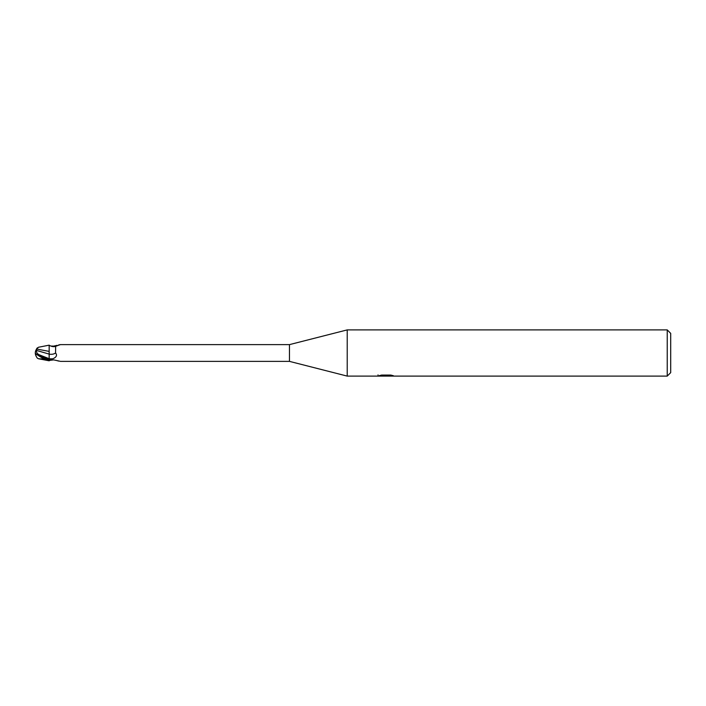 <?xml version="1.0" encoding="UTF-8"?>
<svg xmlns="http://www.w3.org/2000/svg" width="706" height="706" viewBox="0 0 706 706"><rect width="100%" height="100%" fill="white"/><g stroke="black" fill="none" stroke-linecap="round" stroke-linejoin="round"><path stroke-width="1.06" d="M667.232 376.104L667.232 329.896L670.7 333.364L670.7 372.636L667.232 376.104L347.22 376.104L289.46 361.375L60.469 361.375M289.46 361.375L289.46 344.625L347.22 329.896L667.232 329.896M60.469 344.625L289.46 344.625M60.125 344.757A9.399 6.689 -151.5 0 0 60.275 344.634L55.65 346.311L55.553 352.982C57.371 355.197 56.533 357.104 53.038 358.701L49.164 359.681L49.164 358.701L49.164 360.175M60.275 344.634L58.713 344.907M49.164 359.901L43.966 357.748L39.068 354.73C37.021 353.6 36.2 352.17 36.597 350.458L49.164 354.103L49.164 351.403L36.597 349.02A8.393 6.76 155 0 0 35.3 353A7.501 0.803 30.2 0 0 43.966 358.842L49.164 360.801L49.164 359.681M49.164 360.74L49.941 360.228M50.364 360.06A8.949 6.372 -28.5 0 0 49.702 360.387L53.674 359.883L59.913 361.225M347.22 376.104L347.22 329.896L347.22 376.104M386.094 375.919L377.878 376.104L386.659 375.663L379.272 375.663L381.672 375.062L390.789 375.062L393.436 375.742L386.094 375.707M384.558 376.104L383.049 375.874M388.088 375.742L385.758 376.104M386.659 375.062L386.659 375.663M378.028 374.895L378.028 376.06M58.713 361.093L57.089 360.651M55.553 352.982A9.425 6.716 -151.5 0 1 49.164 354.121L49.164 345.252C51.723 346.664 53.885 347.017 55.65 346.311M50.85 346.055L53.674 346.116A9.399 6.689 -151.5 0 0 55.686 346.275M53.674 346.116L57.089 345.349M36.915 348.808L38.38 347.273L49.164 345.163L49.164 346.399M37.259 358.048L38.38 358.727L42.475 358.948L42.475 358.03M49.164 354.103L49.164 358.692A13.017 9.266 -151.5 0 0 53.038 358.701M36.597 350.458L36.606 348.755M42.475 358.948L44.963 359.486M49.164 360.801L38.38 358.727M36.43 356.715A8.393 6.76 25 0 1 35.3 353M39.095 354.747L49.164 358.692M43.966 358.842L43.966 357.748M388.088 376.095L388.088 375.062M49.164 360.748L50.85 359.945M35.574 353.424A8.366 8.366 0 0 0 37.33 358.145M37.33 347.855A8.366 8.366 0 0 0 36.43 349.285"/></g></svg>
